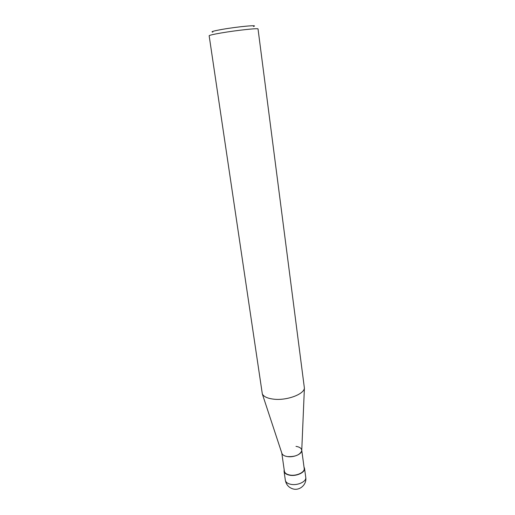 <?xml version="1.0" encoding="UTF-8"?>
<svg xmlns="http://www.w3.org/2000/svg" width="515" height="515" viewBox="0 0 515 515"><rect width="100%" height="100%" fill="white"/><g stroke="black" fill="none" stroke-linecap="round" stroke-linejoin="round"><path stroke-width="0.77" d="M221.057 32.986C236.482 30.321 258.813 27.926 258.034 28.975L304.397 388.13C303.953 394.4 286.462 400.792 273.574 399.151C267.504 398.41 263.757 396.679 262.328 393.969L209.154 35.76C209.341 35.252 213.307 34.331 221.057 32.986M253.464 26.458C259.592 24.63 238.033 26.6 222.268 29.374C213.474 30.951 210.339 31.853 212.862 32.091M281.795 453.052L281.975 453.599C282.735 455.118 284.538 456.11 287.389 456.58C295.05 456.934 299.827 455.028 301.732 450.857L301.751 450.284C302.292 453.927 293.814 457.687 287.389 456.58C284.158 456.033 282.291 454.854 281.795 453.052M281.789 453.02L284.383 471.173C284.789 473.143 286.662 474.437 289.99 475.055C296.511 476.278 305.028 472.249 304.198 468.425L301.758 450.252M301.739 450.104C301.32 448.159 299.408 446.911 295.99 446.363M284.183 469.783L284.048 471.225C284.467 473.259 286.398 474.598 289.842 475.242C296.582 476.51 305.401 472.339 304.539 468.386L304.011 467.028M305.755 477.437C306.625 481.461 297.85 485.684 291.13 484.377C287.692 483.707 285.767 482.343 285.342 480.27C286.192 484.731 288.773 487.621 293.08 488.947C299.839 490.904 306.94 484.396 305.755 477.437L304.539 468.386M281.975 453.599L262.328 393.969M301.732 450.857L304.397 388.13M284.048 471.225L285.342 480.27"/></g></svg>
